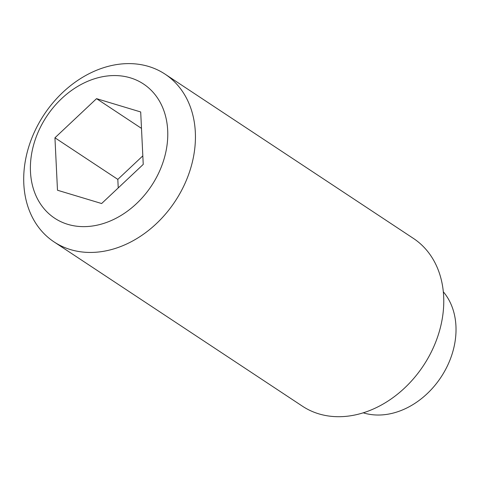<?xml version="1.0" encoding="UTF-8"?>
<svg xmlns="http://www.w3.org/2000/svg" width="480" height="480" viewBox="0 0 480 480"><rect width="100%" height="100%" fill="white"/><g stroke="black" fill="none" stroke-linecap="round" stroke-linejoin="round"><path stroke-width="0.72" d="M54.942 137.796L96.546 98.658L140.694 111.96L143.238 164.394L101.634 203.532L57.486 190.236L54.942 137.796L117.816 179.382L142.824 155.856M141.492 128.388L96.546 98.658M118.23 187.92L117.816 179.382M67.842 224.358A80.466 62.844 123.5 0 1 61.74 98.508A80.466 62.844 123.5 0 1 167.688 130.428A80.466 62.844 123.5 0 1 67.842 224.358M443.316 291.78A74.43 58.134 123.5 0 1 441.096 377.046A74.43 58.134 123.5 0 1 363.582 412.926A74.43 58.134 123.5 0 1 363.246 412.824M165.06 74.136L413.4 238.398A100.584 78.558 123.5 0 1 429.372 355.698A100.584 78.558 123.5 0 1 318.846 413.862A100.584 78.558 123.5 0 1 302.418 406.182L54.078 241.92A100.584 78.558 123.5 0 1 44.046 114.69A100.584 78.558 123.5 0 1 165.06 74.136A100.584 78.558 123.5 0 1 181.038 191.436A100.584 78.558 123.5 0 1 70.512 249.6A100.584 78.558 123.5 0 1 54.078 241.92"/></g></svg>

